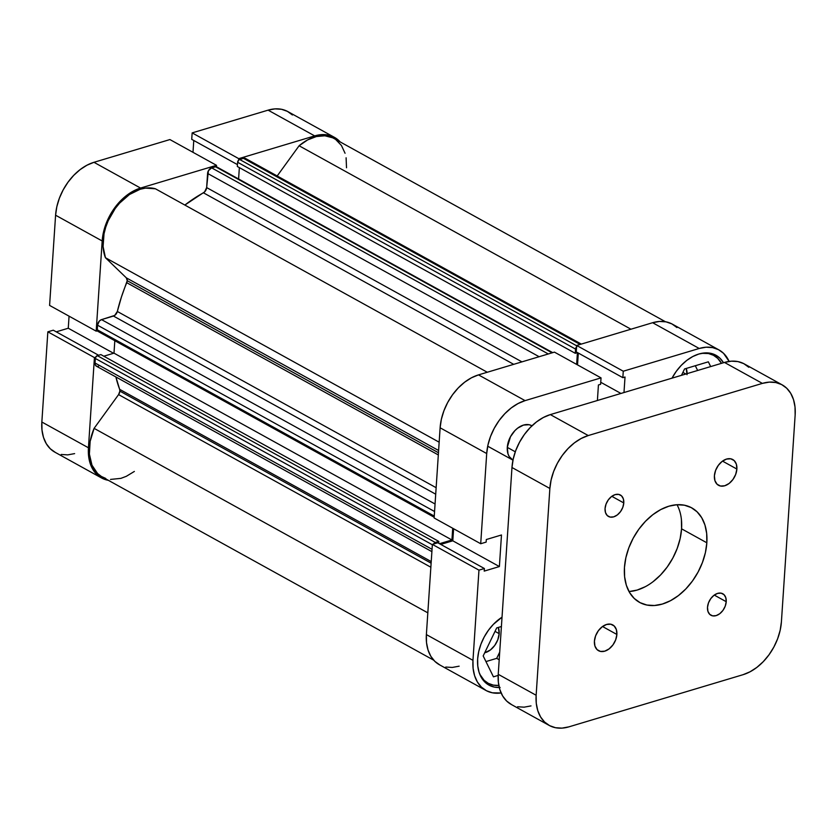 <?xml version="1.0" encoding="UTF-8"?>
<svg xmlns="http://www.w3.org/2000/svg" width="837" height="837" viewBox="0 0 837 837"><rect width="100%" height="100%" fill="white"/><g stroke="black" fill="none" stroke-linecap="round" stroke-linejoin="round"><path stroke-width="1.26" d="M101.455 477.917A46.621 31.597 -61.1 0 1 88.44 447.774L41.85 422.015A46.621 31.597 118.9 0 0 54.865 452.168L101.455 477.917A46.621 31.597 -61.1 0 0 108.35 480.323L101.915 478.168L96.872 474.527L92.876 469.442L90.072 463.123L88.576 455.809L88.44 447.774L41.85 422.015L47.845 331.829L94.424 357.577L88.44 447.774L94.424 357.577L95.627 357.221L94.424 357.577L47.845 331.829L41.85 422.015L41.986 430.051L43.482 437.374L46.286 443.694L50.283 448.768L55.326 452.409M216.501 165.318L169.911 139.559L93.964 162.305L140.553 188.063L216.501 165.318L216.406 166.741L216.501 165.318L169.911 139.559L93.964 162.305L86.975 165.203L80.143 169.608L73.729 175.351L67.985 182.215L63.141 189.947L59.364 198.233L56.822 206.77L55.587 215.214L49.592 305.411L55.587 215.214L102.177 240.972L103.401 232.519L105.954 223.992L109.731 215.695L114.575 207.974L120.319 201.1L126.722 195.356L133.554 190.951L140.553 188.063L216.501 165.318M97.374 330.803L96.182 331.159L102.177 240.972L96.182 331.159L49.592 305.411L96.182 331.159L97.374 330.803M238.65 160.076L238.744 158.653L314.681 135.897L321.565 134.631L328.083 135.039L333.973 137.101L340.146 141.903A46.621 31.597 -61.1 0 0 334.434 137.352A46.621 31.597 -61.1 0 0 314.681 135.897L268.091 110.149L192.154 132.895L191.725 139.35L237.446 164.617L191.725 139.35L192.154 132.895L238.744 158.653L314.681 135.897L268.091 110.149L192.154 132.895L238.744 158.653L238.65 160.076M292.427 114.983L287.384 111.352L281.494 109.281L274.986 108.883L268.091 110.149A46.621 31.597 118.9 0 1 287.844 111.593L334.434 137.352M193.776 140.48L192.991 152.324L193.776 140.48M69.063 316.166L68.268 328.23L56.236 331.839L68.268 328.23L113.57 353.277L68.268 328.23L69.063 316.166M53.275 330.197L47.845 331.829L53.275 330.197L98.599 355.254L53.275 330.197M61.216 454.47L67.734 454.878L74.619 453.612M55.587 215.214L102.177 240.972A46.621 31.597 -61.1 0 1 140.553 188.063L93.964 162.305A46.621 31.597 118.9 0 0 55.587 215.214M479.747 674.183L484.11 680.314L488.358 683.379L493.317 685.116L498.8 685.461A39.266 26.606 -61.1 0 1 487.971 683.17A39.266 26.606 -61.1 0 1 479.747 674.172M531.579 425.594L529.099 424.725L523.46 425.091L517.643 428.167L514.943 430.584L510.476 436.726L507.295 447.366A19.628 13.308 -61.1 0 1 516.377 429.203A19.628 13.308 -61.1 0 1 531.777 425.698A19.628 13.308 -61.1 0 1 531.955 425.803L531.777 425.698M672.006 378.157A40.49 27.443 -61.1 0 1 716.001 355.286A40.49 27.443 -61.1 0 1 723.503 362.735L719.977 358.236L715.593 355.076L710.477 353.277L704.827 352.932L698.843 354.03L692.774 356.541L686.832 360.36L681.266 365.35L676.286 371.325L672.006 378.157M499.27 687.512A40.49 27.443 -61.1 0 1 488.954 685.116A40.49 27.443 -61.1 0 1 477.645 658.939A40.49 27.443 -61.1 0 1 502.033 617.183L493.401 624.318L488.421 630.282L484.204 636.999L480.93 644.197L478.722 651.604L477.645 658.939L477.77 665.917L479.067 672.278L481.505 677.761L484.979 682.176L489.352 685.336L494.468 687.125L500.128 687.47M499.166 633.651L495.033 631.36L499.166 633.651A16.688 11.31 -61.1 0 1 484.707 652.776L490.377 649.972L494.73 645.453L497.816 639.73L499.166 633.651A16.688 11.31 -61.1 0 0 498.329 627.426L499.166 633.651M685.827 374.013L682.898 372.402L685.827 374.013M687.031 374.683L686.194 368.458A16.688 11.31 -61.1 0 1 687.072 373.647M676.966 327.56L671.923 323.919L666.032 321.858L659.514 321.45L652.63 322.716L699.209 348.474L623.272 371.22L576.683 345.472L652.63 322.716L576.683 345.472L576.254 351.917L622.843 377.665L623.272 371.22L699.209 348.474L706.104 347.209L712.611 347.606L718.502 349.667L723.545 353.308L729.111 361.406A46.621 31.597 -61.1 0 0 718.962 349.918L672.383 324.16A46.621 31.597 118.9 0 0 652.63 322.716L699.209 348.474A46.621 31.597 -61.1 0 1 718.962 349.918M440.116 427.791L486.705 453.539L480.71 543.736L434.131 517.977L440.116 427.791L434.131 517.977L480.71 543.736L486.705 453.539L487.94 445.096L490.482 436.558L494.259 428.272L499.103 420.54L504.847 413.677L511.261 407.922L518.093 403.528L525.081 400.63L601.029 377.885L600.6 384.329L598.424 384.978L597.398 400.504L598.424 384.978L600.6 384.329L601.029 377.885L525.081 400.63L478.502 374.882L471.503 377.769L464.671 382.174L458.257 387.918L452.524 394.792L447.669 402.513L443.903 410.81L441.35 419.337L440.116 427.791L486.705 453.539A46.621 31.597 -61.1 0 1 525.081 400.63L478.502 374.882L554.439 352.126L478.502 374.882A46.621 31.597 118.9 0 0 440.116 427.791M578.315 353.047L577.52 364.89L578.315 353.047M453.602 528.743L452.796 540.807L440.764 544.406L452.796 540.807L453.602 528.743M485.983 690.483L439.404 664.735A46.621 31.597 118.9 0 1 426.378 634.592L472.968 660.341L426.378 634.592L432.373 544.395L478.963 570.143L472.968 660.341A46.621 31.597 -61.1 0 0 485.983 690.483A46.621 31.597 -61.1 0 0 501.112 692.963L492.334 692.795L486.443 690.734L481.401 687.093L477.404 682.019L474.6 675.7L473.104 668.376L472.968 660.341L478.963 570.143L484.393 568.522L437.803 542.774L432.373 544.395L426.378 634.592L426.514 642.628L428.021 649.941L430.814 656.26L434.821 661.345L439.854 664.976M445.755 667.047L452.262 667.445L459.147 666.179M484.393 568.522L484.215 571.106L499.386 566.555L501.478 534.979L486.318 539.53L486.14 542.104L480.71 543.736L486.14 542.104L486.318 539.53L501.478 534.979L499.386 566.555L452.796 540.807L499.386 566.555L484.215 571.106L484.393 568.522L478.963 570.143L432.373 544.395L437.803 542.774L484.393 568.522M623.983 392.543L625.019 377.016L622.843 377.665L625.019 377.016L623.983 392.543M512.778 460.068A19.628 13.308 -61.1 0 1 507.295 447.366L507.986 453.832L509.168 456.5L512.976 460.162L487.699 446.194M554.439 352.126L601.029 377.885L554.439 352.126M620.96 393.453L600.736 382.268L620.96 393.453M576.254 351.917L576.683 345.472L623.272 371.22L622.843 377.665L576.254 351.917M485.952 661.575L496.697 658.363L499.71 652.128L496.697 658.363L485.952 661.575M697.639 370.477L695.306 365.727L697.639 370.477M501.405 626.505L496.697 627.917L483.179 655.936L493.443 676.83L498.172 675.417L493.443 676.83L483.179 655.936L496.697 627.917L501.405 626.505M499.197 659.744L496.697 658.363L499.197 659.744M701.835 353.308A39.266 26.606 -61.1 0 1 713.825 355.484A39.266 26.606 -61.1 0 1 721.463 363.342L717.686 358.341L713.438 355.275L708.479 353.538L701.835 353.308M708.343 361.825L684.561 368.95L681.496 375.321L684.561 368.95L708.343 361.825L710.676 366.575L708.343 361.825M119.879 391.13L431.128 563.186L119.879 391.13L119.649 389.341L431.233 561.585L119.649 389.341L115.893 376.964A137.414 93.127 118.9 0 0 119.649 389.341A4.907 3.327 118.9 0 1 119.879 391.13A4.907 3.327 118.9 0 1 118.582 394.604L119.879 391.13M430.856 567.235L118.582 394.604L430.856 567.235M127.224 280.677L438.462 452.733L127.224 280.677L126.335 277.863L105.431 257.712L103.077 246.517L104.029 233.785L105.724 227.214L108.193 220.717L115.182 208.559L119.534 203.192L129.442 194.529L140.124 189.277L145.45 188.105L155.431 188.796A45.397 30.76 118.9 0 0 115.182 208.559A45.397 30.76 118.9 0 0 105.431 257.712L439.163 442.198L105.431 257.712L126.335 277.863L438.609 450.494L126.335 277.863A4.907 3.327 118.9 0 1 127.224 280.677A4.907 3.327 118.9 0 1 126.732 282.697A137.414 93.127 118.9 0 0 117.337 311.469L436.14 487.699L117.337 311.469L121.428 297.009L127.224 280.677M438.316 454.941L126.732 282.697L438.316 454.941M665.478 321.753L333.837 138.419A45.397 30.76 118.9 0 0 299.102 145.764L630.962 329.213L299.102 145.764L307.608 139.925L316.386 136.536L324.871 135.793L332.53 137.76M552.723 352.649L216.511 166.783A2.459 1.664 118.9 0 0 215.465 166.709L552.138 352.827L215.465 166.709L211.625 167.86A4.907 3.327 118.9 0 0 207.586 173.426L539.143 356.719L207.586 173.426L206.645 187.582A4.907 3.327 118.9 0 1 203.422 192.803L513.709 364.336L203.422 192.803A137.414 93.127 118.9 0 0 184.851 205.065L204.626 191.882L206.645 187.582L208.382 170.769L211.625 167.86L216.176 166.668L217.107 167.567M433.43 544.353L434.529 542.847L438.808 541.403L438.682 543.255L438.808 541.403L100.869 354.585L438.808 541.403L435.25 542.46L97.312 355.652L100.869 354.585L97.312 355.652L435.25 542.46A2.459 1.664 -61.1 0 0 433.566 544.04M439.488 543.705L451.938 539.97L452.712 528.252L451.938 539.97L113.989 353.151L114.815 340.701L113.989 353.151L103.809 356.206L113.989 353.151L451.938 539.97L439.488 543.705M576.588 346.895A2.459 1.664 -61.1 0 0 575.542 349.081L237.603 162.263L237.321 166.49L237.603 162.263L575.542 349.081L575.27 353.298L237.321 166.49L575.27 353.298L577.415 352.659L576.641 364.398L577.415 352.659L575.27 353.298L575.741 348.182L576.839 346.675M134.359 471.44L126.314 476.316L120.926 478.356L110.515 479.423M105.734 478.44L101.392 476.462L97.584 473.543L91.965 465.163L89.392 454.114L90.134 441.434L94.1 428.356L118.582 394.604L94.1 428.356A45.397 30.76 118.9 0 0 102.051 476.839L433.692 660.173M98.431 366.313L97.709 366.449M97.019 366.407L95.449 365.267L94.989 362.986L95.491 357.535L97.312 355.652A2.459 1.664 118.9 0 0 95.292 358.435L94.989 362.986L432.049 549.323L94.989 362.986A4.907 3.327 118.9 0 0 96.36 366.167L431.892 551.646M98.211 331.452L97.28 330.552L97.5 325.185L99.404 320.989L101.539 319.619L114.711 315.423L117.337 311.469A4.907 3.327 118.9 0 1 113.445 316.051L435.711 494.196L113.445 316.051L101.539 319.619A4.907 3.327 118.9 0 0 97.5 325.185L434.56 511.512L97.5 325.185L97.197 329.747A2.459 1.664 118.9 0 0 97.877 331.337L434.173 517.235M238.597 179.003L239.351 167.609L238.597 179.003M581.296 344.091L245.534 158.475A4.907 3.327 118.9 0 0 243.462 158.329L239.623 159.48L576.662 345.796L239.623 159.48A2.459 1.664 118.9 0 0 237.603 162.263L238.89 159.857L243.462 158.329L245.492 158.455L246.737 160.034M277.183 175.969L299.102 145.764L277.183 175.969M335.899 139.716L341.423 145.45L345.064 153.265M346.099 157.795L346.518 167.777M427.822 612.841L94.1 428.356L427.822 612.841M487.28 372.245L155.431 188.796L487.28 372.245M435.052 503.989L101.539 319.619L435.052 503.989M434.257 516.073L97.197 329.747L434.257 516.073M432.352 544.761L95.292 358.435L432.352 544.761M243.462 158.329L580.125 344.436L243.462 158.329M206.645 187.582L521.932 361.866L206.645 187.582M211.625 167.86L548.298 353.967L211.625 167.86M515.289 451.792L507.295 447.366L515.289 451.792M736.874 469.055L722.509 461.114L736.874 469.055L736.361 464.211L734.206 460.612L730.753 458.802L726.526 459.074L722.153 461.386L718.324 465.362L715.593 470.425L714.4 475.782A14.721 9.981 -61.1 0 1 721.212 462.16A14.721 9.981 -61.1 0 1 732.762 459.534A14.721 9.981 -61.1 0 1 736.874 469.055A14.721 9.981 -61.1 0 1 730.063 482.677A14.721 9.981 -61.1 0 1 718.512 485.303A14.721 9.981 -61.1 0 1 714.4 475.782L714.924 480.637L717.068 484.236L720.521 486.035L724.748 485.763L729.121 483.462L732.95 479.475L735.681 474.422L736.874 469.055M616.879 634.456L602.525 626.515L616.879 634.456L616.367 629.612L614.222 626.013L610.769 624.203L606.532 624.486L602.169 626.787L598.329 630.763L595.609 635.827L594.416 641.184A14.721 9.981 -61.1 0 1 601.217 627.562A14.721 9.981 -61.1 0 1 612.768 624.936A14.721 9.981 -61.1 0 1 616.879 634.456A14.721 9.981 -61.1 0 1 610.079 648.079A14.721 9.981 -61.1 0 1 598.528 650.705A14.721 9.981 -61.1 0 1 594.416 641.184L594.929 646.038L597.074 649.638L600.527 651.437L604.764 651.165L609.127 648.863L612.966 644.877L615.687 639.824L616.879 634.456M623.785 502.932L611.816 496.32L623.785 502.932L623.356 498.894L621.567 495.891L618.689 494.395L615.164 494.615L611.523 496.54L608.321 499.856L606.051 504.073L605.057 508.54A12.273 8.318 -61.1 0 1 610.728 497.188A12.273 8.318 -61.1 0 1 620.353 495.002A12.273 8.318 -61.1 0 1 623.785 502.932A12.273 8.318 -61.1 0 1 618.114 514.284A12.273 8.318 -61.1 0 1 608.489 516.471A12.273 8.318 -61.1 0 1 605.057 508.54L605.486 512.579L607.275 515.582L610.152 517.078L613.678 516.858L617.319 514.933L620.52 511.616L622.791 507.4L623.785 502.932M726.223 601.698L714.264 595.086L726.223 601.698L725.794 597.66L724.005 594.657L721.128 593.161L717.602 593.391L713.961 595.306L710.77 598.622L708.5 602.839L707.506 607.306A12.273 8.318 -61.1 0 1 713.176 595.954A12.273 8.318 -61.1 0 1 722.802 593.768A12.273 8.318 -61.1 0 1 726.223 601.698A12.273 8.318 -61.1 0 1 720.552 613.05A12.273 8.318 -61.1 0 1 710.927 615.247A12.273 8.318 -61.1 0 1 707.506 607.306L707.935 611.355L709.724 614.348L712.601 615.854L716.127 615.624L719.768 613.709L722.959 610.382L725.229 606.166L726.223 601.698M629.005 591.55A53.986 36.587 118.9 0 0 681.569 528.817L706.836 542.784A53.986 36.587 -61.1 0 1 681.883 592.732A53.986 36.587 -61.1 0 1 639.52 602.368A53.986 36.587 -61.1 0 1 624.454 567.465A53.986 36.587 -61.1 0 1 649.407 517.517A53.986 36.587 -61.1 0 1 691.76 507.871A53.986 36.587 -61.1 0 1 706.836 542.784L681.569 528.817A53.986 36.587 118.9 0 0 677.007 504.721M748.812 367.276L743.769 363.635L737.878 361.574L731.371 361.176L724.476 362.442L550.348 414.597L543.359 417.496L536.527 421.89L530.114 427.644L524.37 434.508L519.526 442.239L515.749 450.526L513.207 459.063L511.972 467.506L498.235 674.308L498.371 682.343L499.867 689.667L502.671 695.986L506.667 701.061L511.71 704.702M517.601 706.763L524.119 707.171L531.003 705.905M549.867 488.463L551.102 480.009L553.655 471.482L557.421 463.185L562.276 455.464L568.02 448.59L574.423 442.846L581.255 438.442L588.254 435.554L762.381 383.388L769.266 382.122L775.784 382.53L781.674 384.591L786.717 388.232L790.714 393.306L793.518 399.626L795.014 406.949L795.15 414.985L781.413 621.786L780.178 630.23L777.636 638.767L773.859 647.053L769.015 654.785L763.271 661.648L756.857 667.392L750.025 671.797L743.036 674.695L568.909 726.851L562.014 728.117L555.506 727.719L549.616 725.648L544.573 722.017L540.576 716.932L537.772 710.613L536.276 703.3L536.14 695.265L549.867 488.463L536.14 695.265L498.235 674.308L511.972 467.506L549.867 488.463A46.621 31.597 -61.1 0 1 588.254 435.554L550.348 414.597L724.476 362.442L762.381 383.388L588.254 435.554L550.348 414.597A46.621 31.597 118.9 0 0 511.972 467.506L549.867 488.463M706.836 542.784L706.679 533.472L704.942 524.998L701.699 517.684L697.064 511.805L691.226 507.588L684.404 505.203L676.861 504.732L668.889 506.197L660.791 509.545L652.881 514.65L645.463 521.305L638.809 529.256L633.201 538.201L628.828 547.796L625.877 557.683L624.454 567.465L624.611 576.766L626.338 585.241L629.591 592.565L634.216 598.434L640.054 602.65L646.875 605.036L654.419 605.507L662.391 604.042L670.489 600.694L678.399 595.599L685.827 588.945L692.471 580.993L698.089 572.037L702.452 562.443L705.413 552.566L706.836 542.784M681.412 519.505L681.569 528.817L680.146 538.599L677.185 548.476L672.822 558.07L667.204 567.026L660.56 574.977L653.132 581.631M645.222 586.727L637.124 590.075L629.152 591.539M782.135 384.832L744.229 363.886A46.621 31.597 118.9 0 0 724.476 362.442L762.381 383.388A46.621 31.597 -61.1 0 1 782.135 384.832A46.621 31.597 -61.1 0 1 795.15 414.985L781.413 621.786A46.621 31.597 -61.1 0 1 743.036 674.695L568.909 726.851A46.621 31.597 -61.1 0 1 549.156 725.407A46.621 31.597 -61.1 0 1 536.14 695.265L498.235 674.308A46.621 31.597 118.9 0 0 511.25 704.451L549.156 725.407M483.681 680.805L487.971 683.17M709.535 353.12L713.794 355.474"/></g></svg>

